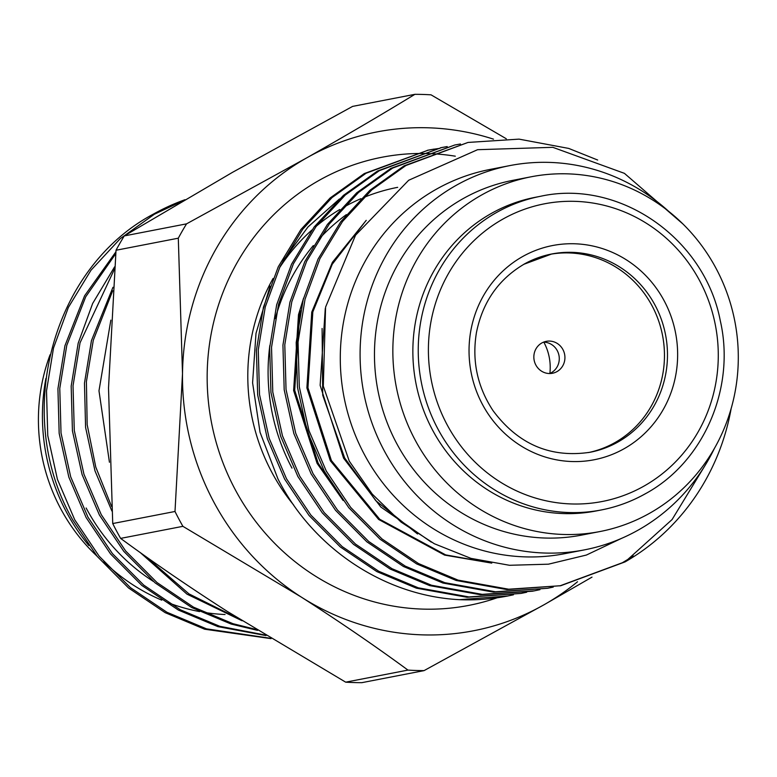 <?xml version="1.0" encoding="UTF-8"?>
<svg xmlns="http://www.w3.org/2000/svg" width="777" height="777" viewBox="0 0 777 777"><rect width="100%" height="100%" fill="white"/><g stroke="black" fill="none" stroke-linecap="round" stroke-linejoin="round"><path stroke-width="1.17" d="M550.097 254.322A100.971 96.348 -101 0 1 652.126 305.944A100.981 96.358 -101 0 1 615.151 442.482A100.981 96.358 -101 0 1 588.655 452.525M535.178 197.329A159.751 152.438 79 0 0 490.889 213.694A159.751 152.438 79 0 0 422.416 407.07A159.751 152.438 79 0 0 595.959 510.994L601.34 509.955A159.751 152.438 -101 0 1 427.797 406.031A159.751 152.438 -101 0 1 496.27 212.655A159.751 152.438 -101 0 1 540.559 196.28L535.178 197.329M242.045 620.745L186.995 594.162L140.142 552.476M145.882 556.555L188.918 593.851L238.724 618.667M271.056 638.626L204.672 629.215L165.122 612.645L128.584 588.004L97.29 556.497L72.873 520.134C12.374 415.209 51.632 267.91 153.38 214.112A226.418 216.055 79 0 1 184.965 199.718M183.751 200.437L154.351 214.258L120.27 238.626L90.987 270.231L68.366 307.439L53.516 347.97L46.513 390.938L47.756 435.606L57.43 479.37L74.728 519.774L99.135 556.147L130.429 587.645L166.977 612.286L206.527 628.855L270.513 638.296M266.055 635.586L217.939 626.641L178.38 610.071L141.841 585.431L110.548 553.933L86.13 517.56L68.842 477.156L59.169 433.391L57.925 388.733L64.928 345.755L84.586 295.804L115.88 251.855M115.715 253.72L85.723 296.775L66.773 345.396L59.771 388.374L61.024 433.032L70.688 476.796L87.986 517.21L112.403 553.574L143.696 585.071L180.235 609.722L219.784 626.291L265.122 635.023M257.566 630.39L231.196 624.077L191.647 607.507L155.099 582.867L123.805 551.359L99.398 514.996L82.1 474.592L72.426 430.817L71.183 386.159L78.186 343.181L92.648 303.477L114.569 266.909M114.365 269.366L80.031 342.822L73.028 385.8L74.281 430.458L83.945 474.232L101.243 514.636L125.66 551L156.954 582.507L193.492 607.148L233.042 623.717L255.963 629.409M111.898 511.013L94.979 470.843L85.587 427.428L84.47 383.187L91.443 340.617L112.966 287.276M112.714 290.744L93.298 340.258L86.402 381.653L87.17 424.698L95.785 467.094L111.616 506.575M50.078 354.739A180.682 172.416 79 0 0 60.48 508.294A180.682 172.416 79 0 0 96.902 556.031M105.526 563.626A180.682 172.416 79 0 0 108.11 565.714M45.882 378.516A195.726 186.771 79 0 0 66.317 511.849A195.726 186.771 79 0 0 88.84 545.522M103.875 561.752A195.726 186.771 79 0 0 161.752 600.155M168.24 602.758A195.726 186.771 79 0 0 199.611 611.596M203.7 612.315A195.726 186.771 79 0 0 225.048 614.52M86.13 508.003A195.726 186.771 79 0 0 153.331 581.39M597.668 160.033L568.725 148.426L519.055 139.132L468.007 142.444L405.885 165.52L371.804 189.879L342.521 221.494L319.91 258.692L305.05 299.223L298.047 342.201L299.3 386.859L308.964 430.623L326.262 471.037L350.67 507.4L381.963 538.908L418.512 563.548L458.061 580.118L508.702 589.219L560.78 585.712L625.106 561.878A226.418 216.055 -101 0 0 731.176 408.411M633.469 556.031L622.358 562.742L559.858 585.887M560.78 585.712L506.857 589.578L456.206 580.477L416.657 563.908L380.118 539.257L348.824 507.76L324.407 471.396L307.109 430.982L297.445 387.218L296.192 342.56L303.205 299.582L318.055 259.052L340.676 221.843L369.959 190.239L404.03 165.88L468.007 142.444M460.47 143.988L454.749 145.008L392.628 168.085L358.547 192.453L329.263 224.058L306.643 261.266L291.793 301.787L284.79 344.765L286.033 389.432L295.707 433.197L313.005 473.601L337.412 509.974L368.706 541.472L405.244 566.112L444.803 582.682L495.444 591.783L547.523 588.286L553.214 587.101M547.523 588.286L493.599 592.142L442.948 583.041L403.399 566.472L366.861 541.831L335.557 510.334L311.15 473.96L293.852 433.556L284.188 389.782L282.935 345.124L289.938 302.146L304.798 261.626L327.418 224.417L356.692 192.813L390.773 168.444L454.749 145.008M447.212 146.552L441.491 147.581L379.37 170.658L345.289 195.017L316.006 226.631L293.385 263.84L278.535 304.361L271.532 347.338L272.776 391.997L282.449 435.761L299.737 476.175L324.155 512.538L355.448 544.046L391.987 568.686L431.536 585.256L482.187 594.356L534.265 590.85L539.957 589.665M532.42 591.21L480.332 594.716L429.691 585.615L390.141 569.046L353.593 544.405L322.3 512.898L297.892 476.534L280.594 436.12L270.93 392.356L269.677 347.698L276.68 304.72L291.54 264.19L314.151 226.991L343.434 195.377L377.515 171.018L441.491 147.581M433.954 149.126L428.234 150.146L366.103 173.222L332.022 197.591L302.748 229.196L280.128 266.404L265.268 306.934L258.265 349.903L259.518 394.57L269.182 438.335L286.48 478.739L310.897 515.112L342.191 546.61L378.729 571.25L418.279 587.82L468.929 596.93L521.008 593.424L526.689 592.239M521.008 593.424L467.074 597.28L416.433 588.179L376.874 571.61L340.336 546.969L309.042 515.472L284.635 479.098L267.337 438.694L257.663 394.93L256.42 350.262L263.422 307.284L278.273 266.764L300.893 229.555L330.176 197.95L364.258 173.582L428.234 150.146M440.569 147.756L446.289 146.766M427.311 150.33L433.032 149.33M433.964 149.184L439.724 148.378M550.242 254.293A100.981 96.358 -101 0 1 652.136 305.944A100.971 96.348 -101 0 1 588.51 452.554M716.229 268.706A180.682 172.416 -101 0 1 599.941 531.546A180.682 172.416 -101 0 1 414.918 439.617A180.682 172.416 -101 0 1 531.196 176.777A180.682 172.416 -101 0 1 716.229 268.706M599.941 531.546L581.565 535.11A180.682 172.416 -101 0 1 396.532 443.181A180.682 172.416 -101 0 1 512.82 180.342L531.196 176.777M714.51 448.212A195.726 186.771 -101 0 1 584.43 549.873A195.726 186.771 -101 0 1 383.993 450.291A195.726 186.771 -101 0 1 509.965 165.569A195.726 186.771 -101 0 1 668.599 211.286M584.43 549.873L564.617 553.71A195.726 186.771 -101 0 1 364.19 454.127A195.726 186.771 -101 0 1 490.151 169.415L509.965 165.569M683.032 224.067L624.397 173.339L552.806 147.319L477.583 149.699L408.673 180.264L355.545 235.178L325.582 307.109L323.3 386.13L349.271 461.14L372.251 494.104L401.058 522.095L434.304 543.725L470.94 558.362L509.498 565.287L548.416 564.189L586.392 555.05L621.571 538.354M507.507 596.037A226.418 216.055 -101 0 1 507.264 596.085A226.418 216.055 -101 0 1 459.498 599.679C384.683 595.91 313.005 548.426 277.952 478.923L260.042 432.294L252.593 382.838L256.002 333.362L270.085 286.13M414.899 94.328L352.622 106.391L232.585 172.29L124.271 235.917L186.548 223.854L306.575 157.954C345.474 135.829 381.585 114.627 414.899 94.328A288.607 275.398 79 0 1 431.031 94.833L506.274 138.753M110.839 320.143L98.98 390.812L109.44 462.247M108.518 388.034L112.733 523.552L175 511.48L182.508 373.698L178.302 238.189L116.026 250.252L108.518 388.034M227.292 611.412L345.678 682.167L407.954 670.095C374.941 645.872 339.384 621.532 301.282 597.076L182.896 526.33L120.62 538.393C153.632 562.616 189.19 586.965 227.292 611.412M591.996 577.126L544.123 604.71L424.087 670.609L361.82 682.672A288.607 275.398 -101 0 1 345.678 682.167M291.987 468.123A195.726 186.771 -101 0 1 269.842 345.474M275.281 318.589A195.726 186.771 -101 0 1 313.325 245.561M318.657 239.462A195.726 186.771 -101 0 1 346.357 214.627M282.77 261.091L307.983 226.962L339.452 198.97M705.157 465.306L672.076 519.56L625.106 561.878M577.534 581.75A254.06 242.434 -101 0 1 544.123 604.71A254.06 242.434 -101 0 1 301.282 597.076A254.06 242.434 -101 0 1 182.508 373.698A254.06 242.434 -101 0 1 306.575 157.954A254.06 242.434 -101 0 1 493.512 139.161M459.498 599.679L507.74 595.988L513.432 594.803M431.322 542.142L380.827 507.022L343.589 458.177L320.143 385.363L325.281 308.518M491.783 563.121L444.599 555.099L378.642 519.463L330.332 460.751L306.886 387.937L311.752 312.121L332.41 262.315L366.229 220.347M343.152 500.534L317.065 463.315L293.628 390.501L298.494 314.685L303.554 298.232M417.531 533.964L375.835 500.728L344.658 457.974L322.727 395.221L322.096 328.477M489.782 562.771L445.677 554.895L379.72 519.25L331.4 460.538L307.954 387.723L312.83 311.907L332.274 264.199L363.859 223.397M335.509 489.772L318.143 463.111L294.697 390.297L299.563 314.481L300.544 310.858M120.62 538.393A288.607 275.398 -101 0 1 112.733 523.552M116.026 250.252A288.607 275.398 -101 0 1 124.271 235.917M175 511.48A288.607 275.398 79 0 0 182.896 526.33M407.954 670.095A288.607 275.398 79 0 0 424.087 670.609M186.548 223.854A288.607 275.398 79 0 0 178.302 238.189M541.452 371.105A16.259 15.511 79 0 0 552.486 373.261A16.259 15.511 79 0 0 564.714 360.285A16.259 15.511 79 0 0 557.332 343.492A16.259 15.511 79 0 0 546.299 341.336A16.259 15.511 79 0 0 534.061 354.302A16.259 15.511 79 0 0 541.452 371.105M543.521 342.162A16.259 15.511 -101 0 1 551.68 344.58A16.259 15.511 -101 0 1 559.236 359.887A16.259 15.511 -101 0 1 549.601 373.533M543.832 342.162A50.816 48.485 -101 0 1 549.883 373.407M618.162 441.899A100.981 96.358 -101 0 1 590.161 452.253C550.534 458.207 518.152 444.337 493.036 410.644C477.301 386.742 471.785 360.664 476.476 332.401C482.653 302.078 498.475 279.361 523.951 264.258L551.738 253.982A100.981 96.358 -101 0 1 661.441 319.668A100.981 96.358 -101 0 1 618.162 441.899M523.747 264.335A100.981 96.358 -101 0 1 551.738 253.982M522.329 256.721A109.11 104.118 -101 0 1 664.316 301.058A109.11 104.118 -101 0 1 624.349 448.591A109.11 104.118 -101 0 1 482.362 404.254A109.11 104.118 -101 0 1 522.329 256.721M502.457 219.347A151.622 144.687 -101 0 1 699.766 280.944A151.622 144.687 -101 0 1 644.22 485.965A151.622 144.687 -101 0 1 446.911 424.368A151.622 144.687 -101 0 1 502.457 219.347M293.628 505.001A195.726 186.771 -101 0 1 271.697 472.047A195.726 186.771 -101 0 1 273.077 278.457M279.322 268.104A195.726 186.771 -101 0 1 311.956 229.963M316.375 226.136A195.726 186.771 -101 0 1 339.734 209.528M343.007 207.614A195.726 186.771 -101 0 1 360.916 198.669M363.519 197.572A195.726 186.771 -101 0 1 397.669 187.335M497.193 597.775A228.244 217.803 -101 0 1 235.033 489.277A228.244 217.803 -101 0 1 412.742 153.642M413.354 153.623A228.244 217.803 -101 0 1 417.657 153.496M418.414 153.477A228.244 217.803 -101 0 1 423.329 153.467M424.164 153.477A228.244 217.803 -101 0 1 429.428 153.603M430.303 153.642A228.244 217.803 -101 0 1 455.312 156.196M645.638 493.58A159.751 152.438 -101 0 1 601.34 509.955C617.035 506.895 631.866 501.408 645.842 493.502C703.894 461.8 735.761 387.781 720.289 320.716C704.584 238.083 619.201 178.914 540.559 196.28M534.265 590.85L532.41 591.21"/></g></svg>
